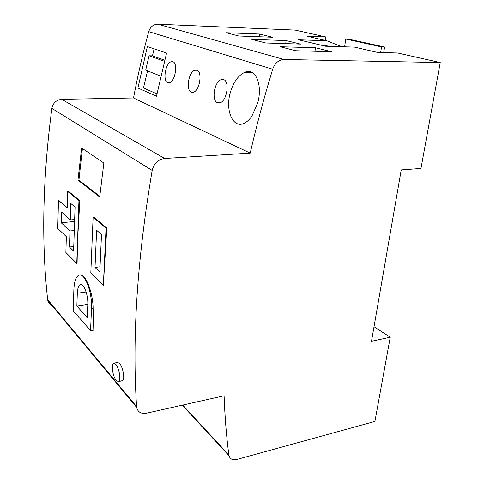 <?xml version="1.0" encoding="UTF-8"?>
<svg xmlns="http://www.w3.org/2000/svg" width="484" height="484" viewBox="0 0 484 484"><rect width="100%" height="100%" fill="white"/><g stroke="black" fill="none" stroke-linecap="round" stroke-linejoin="round"><path stroke-width="0.73" d="M374.023 326.724L390.243 337.233L371.494 341.287L401.242 169.914L420.965 168.456L440.24 62.551L397.479 52.986L377.683 52.447L354.488 47.123L325.472 46.222L298.501 39.773L326.863 40.783L341.758 46.73M67.7 191.458L68.546 191.398L79.818 200.691L77.579 240.094L78.946 200.763L67.7 191.458L67.209 207.908L58.485 200.279L67.215 207.648M76.762 263.435L77.579 240.094L77.083 263.399L76.762 263.435L65.878 252.497L66.35 236.688L57.759 228.442L58.485 200.279M91.494 308.635L93.097 308.393L93.805 330.13L90.562 330.675L73.169 310.71L73.889 289.517C74.227 281.942 75.746 277.241 78.444 275.426C84.149 271.209 92.492 291.84 91.494 308.635L90.562 330.675M93.097 308.393C93.067 292.741 85.335 272.855 79.86 275.027M81.615 147.989L77.978 180.169L99.71 196.952L103.848 163.029L81.615 147.989M106.782 228.024L103.346 285.475L106.056 228.091L106.782 228.024L93.817 217.165L93.116 217.231L106.056 228.091M164.651 158.48C158.111 159.454 153.96 163.441 152.188 170.428C137.22 258.94 132.023 337.669 136.597 406.608L47.656 299.632C41.291 241.825 42.701 178.07 51.879 108.38C53.077 102.904 56.374 99.885 61.752 99.335L133.53 97.974L250.198 153.125L164.651 158.48L61.752 99.335M114.085 363.248L117.225 362.401L119.524 363.327C122.954 366.939 125.144 379.444 122.64 380.545L122.089 380.702M390.243 337.233L374.918 421.437L236.791 459.467C232.725 460.381 230.136 459.147 229.017 455.759L228.865 454.972C226.439 436.399 224.848 416.67 224.098 395.779L146.561 413.197C141.147 414.074 137.855 412.156 136.688 407.443L136.597 406.608M137.928 87.997L147.366 46.549L166.581 53.052L156.477 96.237L137.928 87.997L143.488 87.985L156.973 93.896M147.535 70.882L143.488 87.985M160.906 76.157L145.672 70.144L149.06 55.793L164.475 61.317M164.748 60.24L152.454 55.86L149.06 55.793M152.454 55.86L154.118 48.836M259.484 34.019L226.149 32.73L238.793 36.004L272.613 37.244L259.484 34.019L259.194 36.754M133.53 97.974C137.637 76.103 142.695 53.996 148.709 31.654C150.33 26.832 153.38 24.351 157.857 24.2L295.21 30.105L325.817 36.953L307.037 36.227L326.863 40.783M440.24 62.551L283.969 59.49C278.699 59.822 274.936 63.065 272.686 69.218C264.01 97.677 256.52 125.646 250.198 153.125M286.098 40.559L251.801 39.373L265.77 42.997L300.558 44.111L286.098 40.559L285.735 43.639M52.593 305.573C49.991 304.708 48.382 302.96 47.765 300.34L47.656 299.632M196.891 70.168L194.762 70.247C188.451 72.195 185.668 90.399 191.374 92.226L193.618 92.19C199.771 90.284 202.651 71.68 196.891 70.168M223.584 79.582L221.067 79.678C214.14 81.869 211.308 100.757 217.582 102.796L220.232 102.741C227.002 100.605 229.924 81.27 223.584 79.582M329.041 46.331L325.641 45.526L322.084 45.411M251.952 116.003L257.615 103.183C262.903 85.281 255.758 67.409 244.91 72.237C238.188 75.353 233.282 82.25 230.202 92.928C225.175 110.31 232.816 128.448 243.682 123.493C246.646 122.246 249.399 119.748 251.952 116.003M280.175 46.73L295.682 50.747L331.461 51.703L315.453 47.771L280.175 46.73M172.867 61.692L171.046 61.758C165.28 63.507 162.557 81.058 167.767 82.71L169.684 82.679C175.293 80.979 178.118 63.053 172.867 61.692M325.351 40.432L325.817 36.953M380.654 52.526L381.531 46.924L384.586 47.021L383.703 52.611M384.586 47.021L348.71 39.162L345.733 39.047L381.531 46.924M345.733 39.047L344.632 46.815M315.453 47.771L314.999 51.262M82.419 148.54L78.916 180.181L77.978 180.169M78.916 180.181L99.783 196.256M87.804 304.369L76.859 306.009L87.265 317.692L87.792 304.618C88.366 294.689 83.454 282.42 80.029 284.894C78.432 285.959 77.525 288.742 77.313 293.237L76.859 306.009M74.294 230.535L69.968 230.959L61.172 222.749L61.462 211.98L70.313 219.954L70.827 203.504L75.068 207.122L73.61 251.087L69.46 247.022L73.762 246.55M69.968 230.959L69.46 247.022M103.346 285.475L90.81 273.024L93.116 217.231M95.015 267.44L96.618 230.281L101.501 234.51L99.795 272.068L95.015 267.44L100.031 266.817M70.313 219.954L74.657 219.561M78.946 200.763L79.818 200.691M61.172 222.749L74.59 221.509M116.311 380.654L118.671 381.67C121.278 380.539 119.209 367.967 115.791 364.343L113.492 363.411C110.915 364.609 112.917 376.885 116.311 380.654M152.188 170.428L51.879 108.38M182.698 405.078L228.865 454.972M157.857 24.2L283.969 59.49M148.709 31.654L272.686 69.218M86.134 291.991L77.313 293.237M136.688 407.443L47.765 300.34M194.762 70.247L197.145 70.271M221.067 79.678L223.85 79.691M182.262 405.181L229.017 455.759M171.046 61.758L173.103 61.795M81.36 284.719L80.029 284.894M122.64 380.545L118.671 381.67M251.874 72.37L244.91 72.237"/></g></svg>
